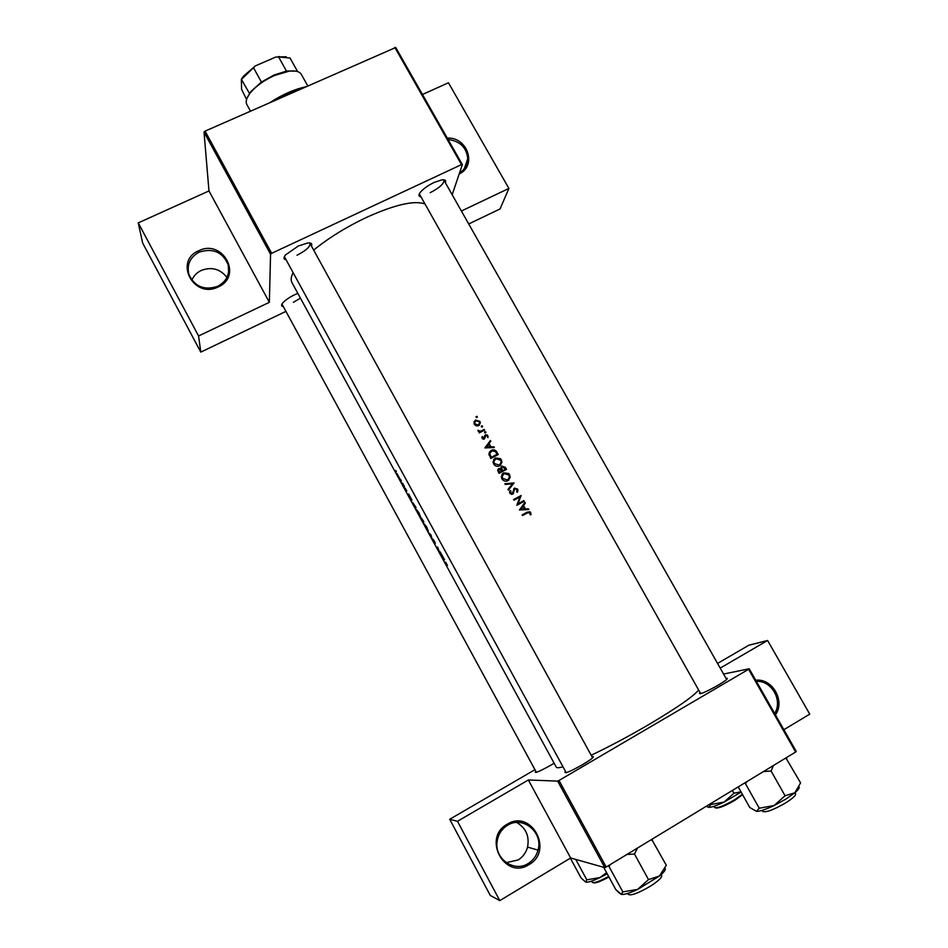 <?xml version="1.0" encoding="UTF-8"?>
<svg xmlns="http://www.w3.org/2000/svg" width="948" height="948" viewBox="0 0 948 948"><rect width="100%" height="100%" fill="white"/><g stroke="black" fill="none" stroke-linecap="round" stroke-linejoin="round"><path stroke-width="1.42" d="M755.722 680.214C772.454 678.14 785.501 700.963 775.452 714.887M774.646 713.477C783.084 700.477 771.542 680.273 756.374 681.363M507.227 824.227C531.318 808.751 554.106 850.818 528.972 864.647C504.703 880.431 481.916 837.759 507.227 824.227M528.19 863.51C533.167 860.405 536.45 855.949 538.037 850.119C543.417 832.285 522.715 815.387 507.607 825.246C501.646 828.967 498.138 834.43 497.096 841.658C494.323 858.781 514.183 872.741 528.19 863.51M516.696 822.473C525.95 827.936 529.577 836.148 527.562 847.109C526.033 852.726 522.858 857.016 518.058 859.99L506.196 862.656M447.266 138.1C467.53 136.808 477.259 165.746 459.188 173.958M459.543 172.915C464.793 169.562 467.53 164.833 467.755 158.731C466.594 147.438 460.041 141.039 448.096 139.534M198.713 250.758C222.816 238.541 243.233 276.212 218.182 286.936C193.902 299.39 173.508 261.221 198.713 250.758M217.696 286.332C226.477 281.497 229.985 274.363 228.231 264.93C222.827 252.085 213.182 247.807 199.27 252.085C190.133 257.098 186.661 264.504 188.842 274.304C194.577 286.663 204.199 290.681 217.696 286.332M191.84 280.158C193.724 275.785 196.888 272.538 201.343 270.393C211.736 266.589 220.268 268.936 226.916 277.444M592.014 756.729L592.986 756.551C594.337 756.966 590.888 759.656 582.617 764.621C571.111 771.091 565.209 773.639 564.913 772.265L565.589 771.53M726.061 678.436L727.045 678.258C728.348 678.555 725.41 680.854 718.217 685.155C706.307 691.815 700.051 694.54 699.423 693.332L700.098 692.621M554.118 763.199L550.942 765.107C540.798 770.807 535.561 773.141 535.229 772.099L535.893 771.411M283.345 306.619C281.212 306.382 281.011 305.173 282.717 302.993C285.206 300.184 289.152 297.447 294.567 294.781L297.838 293.37M293.418 302.305L300.445 298.17M286.071 259.728C283.476 259.314 283.334 257.678 285.609 254.846L298.347 246.006L307.567 243.02C311.193 242.664 312.485 243.672 311.442 246.053M297.008 255.249C305.92 250.627 310.269 246.717 310.032 243.494L309.463 242.949M420.959 196.817C418.506 196.509 418.317 195.004 420.367 192.266C423.412 188.723 427.986 185.453 434.125 182.454L441.78 179.883C445.157 179.468 446.354 180.416 445.359 182.703M430.191 192.705C439.457 187.834 444.055 183.687 443.972 180.262L443.474 179.776M444.576 559.818L441.235 553.691L442.455 558.064L444.576 559.818M434.314 540.941L432.963 539.222L434.314 542.896L432.679 539.933L434.622 543.524L433.319 539.862L435.322 543.394L434.314 540.941M432.098 539.057L430.961 534.873L428.745 532.918L430.807 535.182L432.098 539.057M420.592 517.122L418.898 512.678L416.492 509.633L420.592 517.122M415.544 508.721L416.03 507.512L412.51 502.31L415.544 508.721M404.464 486.502L403.812 485.317L404.464 486.478M406.834 490.898L405.116 488.054L405.649 490.199L406.419 491.265L405.519 488.682L406.834 490.898M411.953 500.034L408.647 493.967L410.034 498.624L411.953 500.034M447.444 565.352L445.382 562.164L445.37 563.396L445.916 562.756L447.444 565.352M402.793 484.949L403.173 483.93L401.454 482.485L402.793 484.949M396.359 471.666L395.719 470.481L396.359 471.666M399.855 478.823L396.939 473.467L399.855 478.823M401.371 480.849L400.731 479.664L401.383 480.837M423.306 522.952L423.839 521.815L421.315 517.964L423.306 522.952M428.389 531.413L426.719 527.005L424.277 523.9L428.389 531.413M440.002 553.549L440.63 552.577L440.275 551.937L439.718 552.731L437.597 547.043L436.992 548.039L437.348 548.691L437.763 547.932L440.002 553.549M563.005 766.802C559 767.904 556.76 768.022 556.263 767.122L291.96 282.599C290.621 280.146 291.012 276.828 293.122 272.633M313.658 250.094C328.672 237.912 346.233 227.034 366.331 217.471C394.925 204.59 414.489 200.111 425.012 204.01M591.197 755.248C609.28 746.645 628.405 736.466 648.562 724.71C676.813 707.955 693.498 696.377 698.617 689.978M530.904 514.788L530.086 511.778L527.195 512.169L522.158 514.883L522.538 515.558L527.491 512.88L529.979 512.892L530.122 514.693L530.904 514.788M519.433 509.988L528.842 509.538L528.427 508.803L525.441 508.934L523.545 505.533L525.299 503.163L524.896 502.44L519.433 509.988M516.826 505.284L524.256 501.291L523.877 500.615L518.058 503.732L521.056 495.543L513.626 499.525L514.006 500.2L519.86 497.048L516.826 505.284M517.395 492.273L517.738 489.156L514.563 488.078L512.276 493.529L510.723 492.936L510.865 490.969L510.071 490.614L509.621 492.071L509.906 493.28L512.678 494.181L514.93 488.753L516.992 489.547L516.672 491.846L517.395 492.273M508.412 490.14L514.029 482.923L504.857 483.729L505.248 484.44L512.501 483.788L508.01 489.417L508.412 490.14M508.033 480.66L510.285 477.057L508.815 473.55L503.649 472.851L501.326 476.524L501.93 478.906C503.495 481.146 505.533 481.726 508.033 480.66M499.075 473.325L506.493 469.379L505.379 467.364L501.966 466.096L500.864 468.525L498.802 468.513L497.724 470.184L499.075 473.325M499.762 465.776L502.025 462.138L500.544 458.69L495.389 457.991L493.055 461.712L493.659 464.034C495.223 466.262 497.262 466.843 499.762 465.776M490.815 458.465L498.233 454.53L496.953 452.243C495.614 449.873 493.718 449.245 491.254 450.347L488.895 453.772L490.815 458.465M484.961 447.918L494.323 447.515L493.92 446.781L490.934 446.899L489.073 443.546L490.827 441.211L490.424 440.5L484.961 447.918M487.947 437.514L487.402 435.073L485.388 434.812L483.954 438.379L482.828 438.059L482.888 436.827L482.165 436.625L481.975 437.609L482.165 438.414L484.345 439.031L485.779 435.464L487.177 435.962L487.947 437.514M485.53 432.904L485.803 431.98L484.855 431.672L484.582 432.608L485.53 432.904M479.226 432.916L484.629 430.084L484.262 429.42L480.529 431.21L477.899 430.309L479.664 431.826L479.226 432.916M482.271 427.05L482.544 426.114L481.584 425.818L481.323 426.754L482.271 427.05M478.693 425.616L480.352 422.95L479.913 421.398L475.6 420.047L474.083 421.789L474.32 424.301L476.358 425.889L478.693 425.616M476.974 417.511L476.963 416.302L475.92 416.883L476.974 417.511L477.33 416.919M606.199 867.041L604.8 867.621L557.649 781.105L559.012 780.465L606.199 867.041L795.645 752.025L748.588 669.3L749.216 668.778L723.573 674.04M749.216 668.778L796.225 751.42L795.645 752.025M270.559 254.23L204.021 132.116L205.076 131.12L271.673 253.306L270.559 254.23L269.362 302.317L198.582 335.971L200.786 352.111L285.929 311.382M204.021 132.116L208.975 190.939L269.362 302.317M604.8 867.621L570.649 857.976L528.356 779.979L457.481 821.3L499.786 900.6L490.294 895.457L449.708 819.285L534.956 769.681M717.565 663.422L748.802 645.244L767.596 640.481L720.219 668.115M557.649 781.105L528.356 779.979M559.012 780.465L748.588 669.3M457.481 821.3L449.708 819.285M499.786 900.6L570.649 857.976M783.878 729.699L809.746 714.14L767.596 640.481M205.076 131.12L395.731 47.507L462.351 164.608L452.172 194.731M468.715 223.953L500.034 208.963L508.91 188.427L461.392 211.013M200.786 352.111L142.65 243.02L138.254 222.887L208.975 190.939M271.673 253.306L461.486 164.62L394.806 47.4M422.464 94.504L448.44 82.772L508.91 188.427M462.351 164.608L461.486 164.62M284.507 256.398L284.661 257.169M419.419 193.688L419.585 194.364M198.582 335.971L138.254 222.887M522.301 515.143L528.652 512.358M530.086 513.152L530.75 512.524M484.926 447.847L490.424 440.5M485.85 447.871L489.073 443.546M490.389 447.657L490.934 446.899M493.375 447.539L493.92 446.781M488.504 444.292L489.974 446.935L486.395 447.101M489.429 447.693L489.974 446.935M489.678 441.543L490.057 442.23M482.07 438.213L482.888 436.827M482.378 438.723L482.828 438.059M483.373 439.232L483.954 438.379M484.546 435.95L485.388 434.812M487.308 436.329L487.817 435.594M484.653 435.879L485.506 435.677M484.843 436.673L485.364 435.914M484.641 436.969L484.546 438.071L485.269 437.016M484.546 438.071L484.475 438.948M485.127 432.975L485.803 431.98M479.096 432.679L479.664 431.826M478.159 431.174L478.681 430.368M478.361 431.376L478.776 430.759M479.321 432.347L480.529 431.21M479.842 432.264L484.262 429.42M445.856 562.306L445.015 562.756M476.619 417.594L477.235 416.587M474.107 421.73L475.6 420.047M479.439 422.133L479.913 421.398M474.912 421.149L475.706 420.865M479.546 423.341L479.439 425.083M474.995 423.957L474.687 422.832L475.967 420.699L479.261 421.73L479.581 422.938L478.337 424.953L474.995 423.957L474.545 424.657M474.794 422.133L474.036 423.626M477.685 425.948L478.337 424.953M477.828 425.925L478.799 424.645M481.88 427.121L482.544 426.114M489.298 452.232L491.254 450.347M490.531 451.343L491.953 450.857M497.108 454.258L491.218 457.386L489.796 453.713L491.621 451.011L495.271 451.39L497.108 454.258L490.685 458.228M490.637 458.145L491.218 457.386M489.204 455.36L489.867 454.471M490.057 452.587L489.121 455.135M493.6 459.709L495.389 457.991M500.852 460.574L501.433 459.839M494.643 458.974L496.124 458.5M501.184 462.28L500.686 465.136M494.418 463.596L493.932 461.593L495.757 458.666L500.698 460.266L501.184 462.197L499.383 465.113L494.418 463.596L493.837 464.33M494.299 460.124L493.256 463.098M498.115 466.298L499.383 465.113M498.624 466.072L500.023 464.686M497.854 469.556L498.802 468.513M498.067 469.426L499.181 469.177L501.859 470.966L499.466 472.234L498.577 470.113L499.193 469.177M500.378 469.13L500.864 468.525M500.947 467.198L501.966 466.096M501.184 467.056L502.274 466.795M504.798 468.075L505.379 467.364M498.375 472.068L498.968 471.334M498.873 472.969L499.466 472.234M498.458 470.089L497.854 470.99L498.577 470.113M498.909 473.04L501.859 470.966M502.618 470.552L501.599 467.98L502.333 466.76L505.367 469.106L501.848 471.5L505.367 469.106M500.971 469.556L501.693 468.679M501.551 467.719L500.888 469.473M501.954 474.415L503.649 472.851M509.1 475.398L509.692 474.699M502.878 473.787L504.573 473.277M509.443 477.223L508.827 480.115M502.677 478.467L502.203 476.417L504.016 473.514L508.958 475.114L509.455 477.105L507.654 479.996L502.677 478.467L502.084 479.167M502.63 474.853L501.48 477.851M506.125 481.193L507.654 479.996M506.872 480.897L508.199 479.641M512.406 483.907L514.077 483.018M513.259 483.93L508.377 490.08M513.212 483.836L514.029 482.923M517.11 489.832L517.738 489.156M517.158 490.661L517.098 492.095M513.532 490.294L512.797 494.003L513.579 493.15M509.692 491.621L510.865 490.969M510.107 491.811L509.763 492.984L510.522 492.119M510.119 493.6L510.723 492.936M511.434 494.394L512.276 493.529M513.662 489.026L514.563 488.078M513.745 488.978L514.954 488.741M513.792 499.833L521.056 495.543M520.203 496.42L521.139 495.697M520.286 496.574L518.058 503.732M517.264 504.549L523.877 500.615M524.125 503.471L524.434 504.028L525.299 503.163M524.434 504.028L523.545 505.533M524.623 509.716L525.441 508.934M527.621 509.586L528.427 508.803M520.879 509.159L522.988 506.303L524.469 508.969L520.879 509.159L520.618 509.917M520.073 509.941L522.988 506.303M523.663 509.763L524.469 508.969M410.046 498.364L409.5 496.645L410.046 498.364M403.161 483.942L402.45 484.321M403.125 483.847L402.473 484.179M398.279 476.548L397.283 474.107L398.279 476.548M415.603 507.014L415.212 507.974L412.866 502.95L415.722 506.943M415.994 507.571L415.212 507.974M418.4 513.852L416.847 510.273L418.826 512.856L420.237 516.482L418.4 513.852M422.002 519.599L422.986 522.218L421.789 519.705M423.815 521.779L422.986 522.218M423.697 521.566L423.092 521.874M423.152 521.767L421.659 518.603L423.661 521.495M426.173 528.107L424.633 524.54L426.636 527.171L428.034 530.773L426.173 528.107M437.822 547.6L436.992 548.039M440.488 552.329L439.718 552.731M442.503 557.862L442.029 556.251L443.427 558.822L442.503 557.862M270.571 102.218C282.326 94.599 293.892 89.491 305.292 86.896M302.531 88.117C293.323 90.676 283.985 94.788 274.553 100.464M774.113 805.527L785.691 799.211L794.862 792.777L785.062 795.739L774.113 805.527L759.253 808.217L756.421 811.334L749.761 807.483L738.208 786.899L749.761 807.483L756.421 811.334C759.81 811.441 765.711 809.509 774.113 805.527L785.691 799.211L794.862 792.777C798.275 789.885 799.697 787.907 799.105 786.828C799.697 787.907 798.275 789.885 794.862 792.777L785.062 795.739L774.113 805.527L759.253 808.217L756.421 811.334C759.81 811.441 765.711 809.509 774.113 805.527M745.424 783.617L746.941 781.59L745.424 783.617L759.253 808.217L745.424 783.617M771.091 771.032L785.062 795.739L771.091 771.032L773.461 765.498L771.091 771.032L763.484 771.554L771.091 771.032M800.574 782.87L794.862 792.777L800.574 782.87L785.916 757.926L800.574 782.87M784.92 758.542L786.745 758.519L784.92 758.542M634.496 854.065L637.423 848.081L634.496 854.065L648.503 879.602L637.637 889.414L622.848 891.89L621.236 894.308L618.949 892.755L615.762 889.52L603.663 867.302L615.762 889.52L621.236 894.308L622.848 891.89L608.983 866.472L610.5 864.422L608.983 866.472L622.848 891.89L637.637 889.414L659.452 876.011L648.503 879.602L637.637 889.414L659.452 876.011C664.216 872.065 666.089 869.494 665.046 868.261C666.089 869.494 664.216 872.065 659.452 876.011L648.503 879.602L634.496 854.065L626.924 854.456L634.496 854.065M608.308 865.761L608.983 866.472L608.308 865.761M666.29 865.251L659.452 876.011L666.29 865.251L651.714 839.407L666.29 865.251M650.423 840.189L652.437 840.094L650.423 840.189M621.331 894.331C623.997 894.888 629.436 893.253 637.637 889.414C629.436 893.253 623.997 894.888 621.331 894.331M570.352 858.153L581.053 877.895L585.674 882.102L586.824 879.827L575.744 859.409M606.566 872.646L600.037 877.552L586.824 879.827M585.745 882.126C587.95 882.564 592.713 881.048 600.037 877.552L607.194 873.783M732.377 790.431L733.93 793.203L724.165 802.055L741.099 792.054M710.467 803.738L710.881 804.485L708.725 807.341L706.248 806.298M708.192 807.246L708.725 807.341C711.521 807.412 716.664 805.646 724.165 802.055L710.881 804.485M740.992 791.853L733.93 793.203M307.709 85.83L301.31 74.359C299.58 71.503 295.551 70.425 289.223 71.136L274.565 75.461C264.279 80.13 256.268 85.841 250.521 92.584C246.563 97.585 245.342 101.566 246.859 104.553L250.462 111.094M247.12 98L250.864 91.541L261.423 82.073L274.019 75.034L286.486 71.112L295.61 71.112M249.644 93.722L241.349 79.277L243.636 76.041L255.439 65.862L275.702 57.07L286.249 56.75M246.575 99.504L241.586 89.337L241.349 79.277M286.486 71.112L278.617 56.975L275.702 57.07M255.439 65.862L241.835 79.004M261.423 82.073L253.554 67.853M297.613 71.586L290.041 58.029L278.617 56.975M526.341 512.986L527.195 512.169M481.738 431.435L482.461 430.356M496.397 452.99L496.953 452.243M490.353 457.623L490.922 456.865M501.788 470.836L502.369 470.113M513.117 492.261L513.911 491.384M762.702 811.417C765.818 812.732 773.461 809.9 785.619 802.932C792.682 798.453 796.012 795.372 795.621 793.677L795.028 792.635L795.621 793.677C796.012 795.372 792.682 798.453 785.619 802.932C773.461 809.9 765.818 812.732 762.702 811.417L762.109 810.374L762.702 811.417M649.937 886.439C658.102 881.237 662.024 877.623 661.68 875.596L661.123 874.589L661.68 875.596C662.024 877.623 658.102 881.237 649.937 886.439C638.277 893.194 631.072 895.848 628.334 894.426C631.072 895.848 638.277 893.194 649.937 886.439M591.564 881.119L592.204 882.292C593.946 883.406 599.432 881.45 608.64 876.45M608.924 876.971C600.451 881.593 595.226 883.5 593.235 882.695M713.951 806.321L714.614 807.495C717.209 808.502 723.905 805.907 734.724 799.709L742.343 794.27M734.842 800.313C724.829 806.073 718.418 808.597 715.621 807.886M742.58 794.697L734.901 800.278M527.562 847.109L538.037 850.119M228.634 271.886L228.231 264.93M464.342 168.649L467.755 158.731M592.654 757.843L592.986 756.551M726.737 679.443L727.045 678.258M536.165 772.395L535.229 772.099M700.608 693.711L699.423 693.332M566.205 772.656L284.376 256.635L566.205 772.656L564.913 772.265M531.046 513.994L530.264 514.717M482.722 437.573L482.153 438.403M488.101 436.744L487.627 437.431M485.269 436.744L484.546 437.798M485.269 437.158L484.546 438.213M485.897 432.312L485.483 432.928M480.352 422.95L479.641 424.052M474.687 422.832L474.083 423.792M482.639 426.458L482.236 427.062M489.796 453.713L489.097 454.661M502.025 462.138L501.243 463.122M493.932 461.593L493.233 462.517M501.599 467.98L500.828 468.94M510.285 477.057L509.479 477.993M502.203 476.417L501.468 477.294M518.07 490.519L517.229 491.42M443.711 179.788L726.666 679.503L443.711 179.788M419.312 193.89L700.702 693.687L419.312 193.89M592.63 757.867L309.747 242.972L592.63 757.867M628.334 894.426L627.789 893.419L628.334 894.426M281.959 304.071L536.39 772.336M250.864 91.541L250.521 92.584M288.156 70.863L289.223 71.136M278.842 56.525L279.897 56.785M243.636 76.041L243.304 77.072"/></g></svg>
